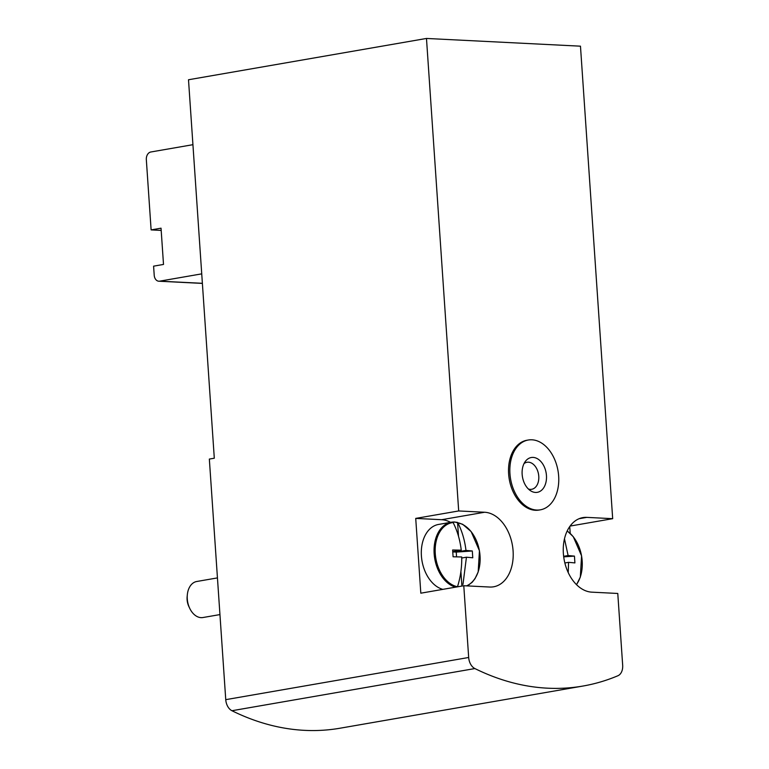 <?xml version="1.0" encoding="UTF-8"?>
<svg xmlns="http://www.w3.org/2000/svg" width="769" height="769" viewBox="0 0 769 769"><rect width="100%" height="100%" fill="white"/><g stroke="black" fill="none" stroke-linecap="round" stroke-linejoin="round"><path stroke-width="1.15" d="M192.923 144.687L150.83 151.993A6.854 4.97 -87.1 0 0 146.331 159.654L151.118 229.902L161.192 230.412M151.118 229.902L161.038 228.182L163.509 264.44L153.589 266.161L154.213 275.225A6.854 4.97 -87.1 0 0 158.827 281.214A6.854 4.97 -87.1 0 0 159.635 281.166L201.738 273.86M468.677 657.485L225.75 699.655L209.341 459.074L214.301 458.209L188.501 79.755L426.478 38.45L458.689 510.952L415.721 518.402L420.816 593.187L463.784 585.728L468.677 657.485A11.429 7.767 80.2 0 0 474.886 668.559A342.839 232.892 80.2 0 0 582.96 686.044A342.839 232.892 80.2 0 0 617.93 675.74A11.429 7.767 80.2 0 0 622.669 665.214L617.776 593.466L591.851 592.159A37.71 25.617 80.2 0 1 563.639 556.314A37.71 25.617 80.2 0 1 582.854 517.614A37.71 25.617 80.2 0 1 586.757 517.374L612.682 518.681L580.47 46.178L426.478 38.45M570.089 526.073L612.682 518.681M570.204 533.34L569.742 526.554M225.75 699.655A11.429 7.767 80.2 0 0 231.95 710.729A342.839 232.892 80.2 0 0 340.033 728.214L582.96 686.044M528.245 440.022L526.919 440.252A35.432 24.07 80.2 0 0 508.626 473.935A35.432 24.07 80.2 0 0 539.04 510.058L540.357 509.828A35.432 24.07 -99.8 0 1 510.587 479.039A35.432 24.07 -99.8 0 1 528.245 440.022A35.432 24.07 -99.8 0 1 558.659 476.146A35.432 24.07 -99.8 0 1 540.357 509.828M458.689 510.952L484.614 512.25L441.646 519.709L415.721 518.402M463.784 585.728L489.709 587.035A37.71 25.617 80.2 0 0 493.611 586.795A37.71 25.617 80.2 0 0 512.827 548.095A37.71 25.617 80.2 0 0 484.614 512.25M450.576 522.353A37.71 25.617 80.2 0 0 441.646 519.709M546.451 475.54A17.668 12.006 -99.8 0 1 530.533 490.737A17.668 12.006 -99.8 0 1 525.429 461.304A17.668 12.006 -99.8 0 1 538.252 459.237A17.668 12.006 -99.8 0 1 546.451 475.54M524.006 463.63A13.717 9.315 -99.8 0 1 538.771 476.261A13.717 9.315 -99.8 0 1 528.418 489.026M458.507 536.281L457.565 522.449A32.932 22.368 80.2 0 0 455.19 522.161A32.932 22.368 80.2 0 0 452.845 522.218L453.114 522.545C457.344 530.821 460.064 540.03 461.256 550.171L452.749 551.652M461.9 586.065L460.9 571.482M461.736 558.025L466.437 557.208L472.772 557.785L472.31 550.979L456.238 552.094L465.976 550.412L472.31 550.979M466.437 557.208L462.967 584.43M457.565 522.449L457.824 522.776C462.054 531.052 464.774 540.261 465.976 550.412M452.768 551.921L456.238 552.094L456.997 550.912M453.114 522.545A32.558 22.118 -99.8 0 0 435.273 553.642A32.558 22.118 -99.8 0 0 457.488 586.747C460.506 577.221 461.919 567.291 461.727 556.967L453.095 556.794L452.633 549.998L461.256 550.171M442.829 589.371A33.144 22.512 -99.8 0 1 421.402 555.862A33.144 22.512 -99.8 0 1 438.532 524.448L451.268 522.238A33.144 22.512 -99.8 0 1 454.7 522.026M219.944 614.585L202.978 617.526A18.283 12.419 -99.8 0 1 189.703 608.298A18.283 12.419 -99.8 0 1 187.338 594.668A18.283 12.419 -99.8 0 1 196.72 581.499L217.444 577.904M189.703 608.298L188.876 606.558A13.381 9.093 -99.8 0 1 187.146 596.581L187.338 594.668M456.555 556.833L456.238 552.094M564.869 562.975L568.57 562.331L574.904 562.908L574.443 556.112L563.715 556.852M563.639 556.314L568.108 555.535L574.443 556.112M568.57 562.331L568.233 572.578M564.475 538.79L568.108 555.535M474.886 668.559L231.95 710.729M586.757 517.374L579.095 518.71M159.635 281.166L202.382 283.309M457.824 522.776A32.558 22.118 -99.8 0 1 479.702 552.623A32.558 22.118 -99.8 0 1 466.533 585.872M455.565 587.16A33.144 22.512 -99.8 0 1 434.149 553.651A33.144 22.512 -99.8 0 1 451.268 522.238L454.835 522.016L462.63 524.256L471.147 531.6L479.443 550.739L478.183 571.973L475.021 578.663L472.214 582.239L467.379 585.911M567.147 531.033A32.558 22.118 -99.8 0 1 576.442 584.584M158.827 281.214L202.382 283.405M576.558 584.69L580.326 577.106L581.575 555.872L573.289 536.724L567.214 530.898"/></g></svg>
